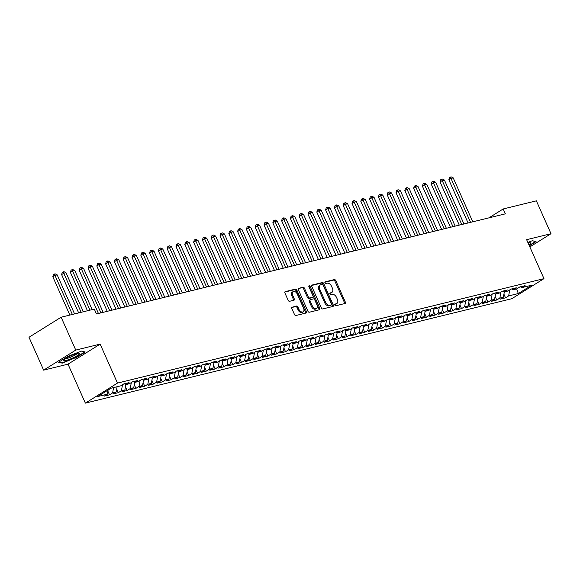 <?xml version="1.0" encoding="UTF-8"?>
<svg xmlns="http://www.w3.org/2000/svg" width="580" height="580" viewBox="0 0 580 580"><rect width="100%" height="100%" fill="white"/><g stroke="black" fill="none" stroke-linecap="round" stroke-linejoin="round"><path stroke-width="0.87" d="M334.849 305.051A0.928 0.602 58 0 0 335.827 305.74L345.006 303.492A1.327 0.863 58 0 0 345.173 303.42A1.327 0.863 58 0 0 345.339 302.086L335.762 280.575A1.327 0.863 58 0 0 334.363 279.589L325.184 281.837A0.928 0.602 58 0 0 325.931 283.511L327.12 283.221A4.241 2.762 58 0 1 331.586 286.368L332.383 288.159A4.241 2.762 58 0 1 331.861 292.436A4.241 2.762 58 0 1 331.325 292.661L330.136 292.951A0.928 0.602 58 0 0 330.883 294.625L332.064 294.336A4.241 2.762 58 0 1 336.538 297.482L337.335 299.273A4.241 2.762 58 0 1 336.813 303.55A4.241 2.762 58 0 1 336.269 303.775L335.08 304.065A0.928 0.602 58 0 0 334.849 305.051M292.146 307.088A1.327 0.863 58 0 0 291.979 307.161A1.327 0.863 58 0 0 291.812 308.495L294.502 314.534A1.327 0.863 58 0 0 295.894 315.513L306.088 313.019A1.327 0.863 58 0 0 306.262 312.946A1.327 0.863 58 0 0 306.421 311.612L296.844 290.101A1.327 0.863 58 0 0 295.445 289.115L285.258 291.617A1.327 0.863 58 0 0 285.084 291.682A1.327 0.863 58 0 0 284.925 293.023L288.166 300.31A1.327 0.863 58 0 0 289.565 301.296L293.93 300.223A1.327 0.863 58 0 0 294.096 300.157A1.327 0.863 58 0 0 294.256 298.816L292.646 295.205A3.545 2.313 58 0 1 293.081 291.631A3.545 2.313 58 0 1 297.272 294.075L303.579 308.234A3.545 2.313 58 0 1 303.144 311.808A3.545 2.313 58 0 1 298.954 309.365L297.902 307.008A1.327 0.863 58 0 0 296.51 306.022L291.841 307.284M75.763 350.088L43.638 370.134L68.012 364.168L100.144 344.121L75.763 350.088L61.125 317.216L94.308 309.089L96.476 313.961L505.354 213.839L503.186 208.967L488.933 217.855M100.144 344.121L117.486 383.083L543.967 278.646L511.843 298.693L85.361 403.129L117.486 383.083M529.845 246.913L551 233.718L526.625 239.685L543.967 278.646M551 233.718L536.362 200.839L503.186 208.967M321.363 307.951A1.327 0.863 58 0 0 322.763 308.937L332.956 306.443A1.327 0.863 58 0 0 333.123 306.37A1.327 0.863 58 0 0 333.29 305.036L323.712 283.526A1.327 0.863 58 0 0 322.313 282.54L312.12 285.034A1.327 0.863 58 0 0 311.953 285.106A1.327 0.863 58 0 0 311.786 286.44L321.363 307.951M319.522 309.727L309.329 312.228A1.327 0.863 58 0 1 307.937 311.243L298.359 289.732A1.327 0.863 58 0 1 298.519 288.398A1.327 0.863 58 0 1 298.685 288.325L303.05 287.26A1.327 0.863 58 0 1 304.449 288.238L308.328 296.967A1.327 0.863 58 0 0 309.727 297.946L312.62 297.236A1.327 0.863 58 0 0 312.787 297.17A1.327 0.863 58 0 0 312.954 295.829L308.908 286.752A0.928 0.602 58 0 1 310.119 286.455L319.856 308.321A1.327 0.863 58 0 1 319.696 309.662A1.327 0.863 58 0 1 319.522 309.727M503.918 294.176L505.55 297.844L508.631 295.923L518.317 293.552L531.686 285.208L522.007 287.579L525.088 285.657L519.811 286.948L516.729 288.876L513.206 289.739L516.287 287.81L511.009 289.108L507.928 291.029L504.404 291.892L507.486 289.971L502.208 291.262L499.126 293.183L495.603 294.046L498.684 292.124L493.406 293.415L490.325 295.336L486.801 296.199L489.89 294.277L484.604 295.568L481.523 297.496L478 298.359L481.088 296.431L475.803 297.728L472.722 299.65L469.205 300.512L472.287 298.591L467.001 299.882L463.92 301.803L460.404 302.666L463.485 300.744L458.207 302.035L455.119 303.956L451.602 304.819L454.684 302.898L449.406 304.188L446.317 306.117L442.801 306.98L445.882 305.051L440.604 306.349L437.523 308.27L434 309.133L437.081 307.212L431.803 308.502L428.721 310.423L425.198 311.286L428.279 309.365L423.001 310.655L419.92 312.576L416.397 313.439L419.478 311.518L414.2 312.808L411.118 314.737L407.595 315.6L410.684 313.671L405.398 314.969L402.317 316.89L398.801 317.753L401.882 315.832L396.597 317.122L393.515 319.043L389.999 319.906L393.08 317.985L387.795 319.275L384.714 321.197L381.198 322.06L384.279 320.138L379.001 321.429L375.912 323.357L372.396 324.22L375.477 322.291L370.2 323.589L367.118 325.51L363.595 326.373L366.676 324.452L361.398 325.743L358.317 327.664L354.793 328.526L357.875 326.605L352.596 327.896L349.515 329.817L345.992 330.68L349.073 328.758L343.795 330.049L340.714 331.977L337.19 332.84L340.279 330.912L334.993 332.209L331.912 334.131L328.389 334.993L331.477 333.072L326.192 334.363L323.111 336.284L319.594 337.147L322.676 335.226L317.39 336.516L314.309 338.437L310.793 339.3L313.874 337.379L308.596 338.669L305.508 340.598L301.992 341.461L305.073 339.532L299.795 340.83L296.706 342.751L293.19 343.614L296.271 341.692L290.993 342.983L287.912 344.904L284.388 345.767L287.47 343.846L282.192 345.136L279.111 347.058L275.587 347.92L278.668 345.999L273.39 347.289L270.309 349.218L266.786 350.081L269.867 348.152L264.589 349.45L261.507 351.371L257.984 352.234L261.072 350.313L255.787 351.603L252.706 353.524L249.19 354.387L252.271 352.466L246.986 353.756L243.905 355.678L240.388 356.54L243.469 354.619L238.184 355.91L235.103 357.838L231.587 358.701L234.668 356.772L229.39 358.07L226.301 359.992L222.785 360.854L225.867 358.933L220.588 360.224L217.507 362.145L213.984 363.007L217.065 361.086L211.787 362.377L208.706 364.298L205.182 365.161L208.263 363.239L202.986 364.53L199.904 366.458L196.381 367.321L199.462 365.393L194.184 366.69L191.103 368.612L187.579 369.474L190.668 367.553L185.382 368.844L182.301 370.765L178.778 371.628L181.866 369.707L176.581 370.997L173.5 372.925L169.983 373.781L173.065 371.86L167.779 373.158L164.698 375.079L161.182 375.941L164.263 374.013L158.985 375.311L155.897 377.232L152.381 378.095L155.462 376.173L150.184 377.464L147.095 379.385L143.579 380.248L146.66 378.327L141.382 379.617L138.301 381.546L134.778 382.401L137.859 380.48L132.581 381.778L129.5 383.699L125.976 384.562L129.057 382.633L123.779 383.931L120.698 385.852L111.019 388.223L97.643 396.568L107.322 394.197L108.09 390.043M505.55 297.844L500.272 299.142L503.353 297.214L499.837 298.076L500.953 292.044M495.117 296.329L496.748 300.005L499.837 298.076M496.748 300.005L491.47 301.296L494.551 299.374L491.035 300.237L492.152 294.198M486.315 298.49L487.947 302.158L491.035 300.237M487.947 302.158L482.669 303.449L485.75 301.527L482.234 302.39L483.35 296.351M477.514 300.643L479.152 304.312L482.234 302.39M479.152 304.312L473.867 305.602L476.948 303.681L473.432 304.543L474.549 298.512M468.712 302.796L470.351 306.465L473.432 304.543M470.351 306.465L465.066 307.762L468.154 305.834L464.631 306.697L465.747 300.665M459.911 304.95L461.549 308.625L464.631 306.697M461.549 308.625L456.272 309.916L459.353 307.994L455.829 308.857L456.946 302.818M451.117 307.11L452.748 310.779L455.829 308.857M452.748 310.779L447.47 312.069L450.551 310.148L447.028 311.01L448.151 304.971M442.315 309.263L443.947 312.932L447.028 311.01M443.947 312.932L438.668 314.222L441.75 312.301L438.226 313.164L439.35 307.132M433.514 311.416L435.145 315.085L438.226 313.164M435.145 315.085L429.867 316.383L432.948 314.454L429.425 315.317L430.548 309.285M424.712 313.57L426.343 317.245L429.425 315.317M426.343 317.245L421.065 318.536L424.147 316.615L420.63 317.477L421.747 311.438M415.911 315.73L417.542 319.399L420.63 317.477M417.542 319.399L412.264 320.689L415.345 318.768L411.829 319.631L412.946 313.591M407.109 317.883L408.748 321.552L411.829 319.631M408.748 321.552L403.462 322.842L406.544 320.921L403.027 321.784L404.144 315.752M398.308 320.037L399.946 323.705L403.027 321.784M399.946 323.705L394.661 325.003L397.75 323.075L394.226 323.937L395.342 317.905M389.506 322.19L391.145 325.866L394.226 323.937M391.145 325.866L385.86 327.156L388.948 325.235L385.424 326.098L386.541 320.058M380.712 324.351L382.343 328.019L385.424 326.098M382.343 328.019L377.065 329.31L380.147 327.388L376.623 328.251L377.747 322.212M371.911 326.504L373.542 330.172L376.623 328.251M373.542 330.172L368.264 331.463L371.345 329.541L367.821 330.404L368.945 324.372M363.109 328.657L364.74 332.325L367.821 330.404M364.74 332.325L359.462 333.623L362.543 331.695L359.02 332.558L360.144 326.525M354.308 330.81L355.939 334.486L359.02 332.558M355.939 334.486L350.661 335.776L353.742 333.855L350.226 334.718L351.342 328.679M345.506 332.971L347.137 336.639L350.226 334.718M347.137 336.639L341.859 337.93L344.94 336.008L341.424 336.871L342.541 330.832M336.704 335.124L338.336 338.793L341.424 336.871M338.336 338.793L333.058 340.083L336.139 338.162L332.623 339.024L333.739 332.993M327.903 337.277L329.541 340.946L332.623 339.024M329.541 340.946L324.256 342.243L327.337 340.315L323.821 341.178L324.938 335.146M319.101 339.43L320.74 343.106L323.821 341.178M320.74 343.106L315.455 344.397L318.543 342.476L315.02 343.338L316.136 337.299M310.3 341.591L311.938 345.26L315.02 343.338M311.938 345.26L306.661 346.55L309.742 344.629L306.218 345.492L307.335 339.452M301.506 343.744L303.137 347.413L306.218 345.492M303.137 347.413L297.859 348.703L300.94 346.782L297.417 347.645L298.54 341.613M292.704 345.897L294.336 349.566L297.417 347.645M294.336 349.566L289.058 350.864L292.139 348.935L288.615 349.798L289.739 343.766M283.903 348.051L285.534 351.726L288.615 349.798M285.534 351.726L280.256 353.017L283.337 351.096L279.814 351.958L280.938 345.919M275.101 350.211L276.732 353.88L279.814 351.958M276.732 353.88L271.454 355.17L274.536 353.249L271.019 354.112L272.136 348.072M266.3 352.364L267.931 356.033L271.019 354.112M267.931 356.033L262.653 357.324L265.734 355.402L262.218 356.265L263.334 350.233M257.498 354.518L259.137 358.186L262.218 356.265M259.137 358.186L253.851 359.484L256.933 357.555L253.417 358.418L254.533 352.386M248.697 356.671L250.335 360.347L253.417 358.418M250.335 360.347L245.05 361.637L248.138 359.716L244.615 360.579L245.731 354.539M239.895 358.832L241.534 362.5L244.615 360.579M241.534 362.5L236.249 363.79L239.337 361.869L235.813 362.732L236.93 356.693M231.094 360.985L232.732 364.653L235.813 362.732M232.732 364.653L227.454 365.944L230.536 364.022L227.012 364.885L228.136 358.853M222.299 363.138L223.931 366.806L227.012 364.885M223.931 366.806L218.653 368.104L221.734 366.176L218.21 367.038L219.334 361.006M213.498 365.291L215.129 368.967L218.21 367.038M215.129 368.967L209.851 370.257L212.932 368.336L209.409 369.199L210.533 363.16M204.696 367.452L206.328 371.12L209.409 369.199M206.328 371.12L201.05 372.411L204.131 370.489L200.615 371.352L201.731 365.313M195.895 369.605L197.526 373.274L200.615 371.352M197.526 373.274L192.248 374.564L195.329 372.643L191.813 373.505L192.93 367.474M187.094 371.758L188.725 375.427L191.813 373.505M188.725 375.427L183.447 376.724L186.528 374.796L183.012 375.659L184.128 369.627M178.292 373.911L179.93 377.587L183.012 375.659M179.93 377.587L174.645 378.878L177.726 376.957L174.21 377.819L175.327 371.78M169.49 376.072L171.129 379.74L174.21 377.819M171.129 379.74L165.844 381.031L168.932 379.11L165.409 379.973L166.525 373.933M160.689 378.225L162.327 381.894L165.409 379.973M162.327 381.894L157.042 383.184L160.131 381.263L156.607 382.126L157.724 376.094M151.895 380.378L153.526 384.047L156.607 382.126M153.526 384.047L148.248 385.345L151.329 383.416L147.806 384.279L148.929 378.247M143.093 382.532L144.725 386.208L147.806 384.279M144.725 386.208L139.446 387.498L142.528 385.577L139.004 386.439L140.128 380.4M134.292 384.692L135.923 388.361L139.004 386.439M135.923 388.361L130.645 389.651L133.726 387.73L130.203 388.593L131.326 382.553M125.49 386.846L127.121 390.514L130.203 388.593M127.121 390.514L121.843 391.804L124.925 389.883L121.409 390.746L122.525 384.714M116.689 388.999L118.32 392.667L121.409 390.746M118.32 392.667L113.042 393.965L116.123 392.036L112.607 392.899L113.586 387.592M107.887 391.152L109.526 394.828L112.607 392.899M109.526 394.828L104.24 396.118L107.322 394.197M125.976 384.562L124.366 383.786M134.778 382.401L133.161 381.633M116.123 392.036L117.109 386.729M143.579 380.248L141.962 379.479M124.925 389.883L125.918 384.533M152.381 378.095L150.764 377.319M133.726 387.73L134.719 382.379M161.182 375.941L159.565 375.166M142.528 385.577L143.521 380.219M169.983 373.781L168.367 373.012M151.329 383.416L152.322 378.066M178.778 371.628L177.168 370.859M160.131 381.263L161.124 375.912M187.579 369.474L185.97 368.699M168.932 379.11L169.918 373.759M196.381 367.321L194.771 366.546M177.726 376.957L178.72 371.599M205.182 365.161L203.573 364.392M186.528 374.796L187.521 369.445M213.984 363.007L212.367 362.239M195.329 372.643L196.323 367.292M222.785 360.854L221.168 360.079M204.131 370.489L205.124 365.139M231.587 358.701L229.97 357.925M212.932 368.336L213.926 362.978M240.388 356.54L238.771 355.772M221.734 366.176L222.727 360.825M249.19 354.387L247.573 353.611M230.536 364.022L231.529 358.672M257.984 352.234L256.375 351.458M239.337 361.869L240.33 356.519M266.786 350.081L265.176 349.305M248.138 359.716L249.124 354.358M275.587 347.92L273.977 347.152M256.933 357.555L257.926 352.205M284.388 345.767L282.779 344.991M265.734 355.402L266.727 350.052M293.19 343.614L291.573 342.838M274.536 353.249L275.529 347.899M301.992 341.461L300.375 340.685M283.337 351.096L284.33 345.738M310.793 339.3L309.176 338.531M292.139 348.935L293.132 343.585M319.594 337.147L317.978 336.371M300.94 346.782L301.933 341.431M328.389 334.993L326.779 334.218M309.742 344.629L310.735 339.271M337.19 332.84L335.581 332.064M318.543 342.476L319.529 337.118M345.992 330.68L344.382 329.911M327.337 340.315L328.331 334.964M354.793 328.526L353.184 327.751M336.139 338.162L337.132 332.811M363.595 326.373L361.978 325.598M344.94 336.008L345.934 330.651M372.396 324.22L370.779 323.444M353.742 333.855L354.735 328.498M381.198 322.06L379.581 321.291M362.543 331.695L363.537 326.344M389.999 319.906L388.382 319.13M371.345 329.541L372.338 324.191M398.801 317.753L397.184 316.977M380.147 327.388L381.14 322.031M407.595 315.6L405.986 314.824M388.948 325.235L389.941 319.877M416.397 313.439L414.787 312.671M397.75 323.075L398.736 317.724M425.198 311.286L423.588 310.51M406.544 320.921L407.537 315.571M434 309.133L432.39 308.357M415.345 318.768L416.338 313.41M442.801 306.98L441.184 306.204M424.147 316.615L425.14 311.257M451.602 304.819L449.986 304.05M432.948 314.454L433.941 309.104M460.404 302.666L458.787 301.89M441.75 312.301L442.743 306.95M469.205 300.512L467.589 299.737M450.551 310.148L451.545 304.79M478 298.359L476.39 297.583M459.353 307.994L460.346 302.637M486.801 296.199L485.192 295.43M468.154 305.834L469.147 300.483M495.603 294.046L493.993 293.27M476.948 303.681L477.942 298.33M504.404 291.892L502.795 291.117M485.75 301.527L486.743 296.17M513.206 289.739L511.589 288.963M494.551 299.374L495.545 294.017M522.007 287.579L520.39 286.81M503.353 297.214L504.346 291.863M61.125 317.216L29 337.263L43.638 370.134M68.012 364.168L85.361 403.129M518.317 293.552L516.642 288.891M508.631 295.923L509.755 289.891M529.344 245.804L536.036 241.635L532.382 240.7L527.843 242.433M75.588 358.056L85.267 352.017L81.606 351.081L68.281 356.178L58.602 362.217L62.256 363.152L75.444 357.737M334.754 304.478L335.399 304.319A4.241 2.762 58 0 0 335.943 304.087L336.813 303.55M331.861 292.436L330.999 292.973A4.241 2.762 58 0 1 330.455 293.204L329.802 293.357M344.578 303.594A1.327 0.863 58 0 0 344.469 302.622L334.892 281.111A1.327 0.863 58 0 0 333.493 280.133L324.858 282.243M332.529 306.544A1.327 0.863 58 0 0 332.42 305.573L322.842 284.062A1.327 0.863 58 0 0 321.443 283.083L311.685 285.469M331.26 305A0.928 0.602 58 0 0 331.492 304.014L323.089 285.135A0.928 0.602 58 0 0 322.11 284.446L320.856 284.751A4.241 2.762 58 0 0 320.312 284.976A4.241 2.762 58 0 0 319.798 289.253L325.539 302.158A4.241 2.762 58 0 0 330.005 305.305L331.26 305L330.39 305.544A0.928 0.602 58 0 0 330.607 305.406M320.312 284.976L319.45 285.519A4.241 2.762 58 0 0 318.927 289.797L319.798 289.253M330.39 305.544L329.143 305.849A4.241 2.762 58 0 1 324.669 302.702L318.927 289.797M298.25 288.76L303.05 287.26M312.062 297.591A1.327 0.863 58 0 1 311.924 297.707A1.327 0.863 58 0 1 311.75 297.779L308.857 298.49A1.327 0.863 58 0 1 307.465 297.504L303.579 288.782A1.327 0.863 58 0 0 302.18 287.796M319.094 309.836A1.327 0.863 58 0 0 318.986 308.864L309.249 286.998A0.928 0.602 58 0 0 308.814 286.455M312.359 306.015A3.545 2.313 58 0 0 316.549 308.458A3.545 2.313 58 0 0 316.985 304.884L314.759 299.896A1.327 0.863 58 0 0 313.367 298.91L310.474 299.621A1.327 0.863 58 0 0 310.3 299.693A1.327 0.863 58 0 0 310.14 301.027L312.359 306.015L311.496 306.559A3.545 2.313 58 0 0 315.68 309.002L316.549 308.458M309.604 300.164A1.327 0.863 58 0 0 309.437 300.237A1.327 0.863 58 0 0 309.27 301.571L310.14 301.027M311.496 306.559L309.27 301.571M303.144 311.808L302.274 312.352A3.545 2.313 58 0 1 298.084 309.909L297.032 307.545A1.327 0.863 58 0 0 295.64 306.566L291.711 307.523M293.081 291.631L292.219 292.175A3.545 2.313 58 0 0 291.784 295.749L292.646 295.205M293.494 300.331A1.327 0.863 58 0 0 293.393 299.36L291.784 295.749M305.66 313.127A1.327 0.863 58 0 0 305.551 312.156L295.974 290.645A1.327 0.863 58 0 0 294.582 289.659L284.816 292.052M62.017 362.609L62.256 363.152M472.765 221.814L453.212 177.886L451.008 178.43L448.84 179.778L468.067 222.966M448.84 179.778L449.442 177.632L450.312 177.088L451.008 178.43L470.568 222.357M450.312 177.088L451.189 176.871L453.212 177.886M463.964 223.974L444.411 180.047L442.207 180.583L440.039 181.939L459.266 225.12M440.039 181.939L440.64 179.785L441.51 179.242L442.207 180.583L461.767 224.511M441.51 179.242L442.395 179.031L444.411 180.047M455.162 226.127L435.609 182.2L433.405 182.736L431.237 184.092L450.464 227.28M431.237 184.092L431.846 181.939L432.709 181.402L433.405 182.736L452.965 226.664M432.709 181.402L433.593 181.185L435.609 182.2M528.866 244.731A8.772 1.392 156 0 0 530.374 243.52A8.772 1.392 156 0 0 530.135 242.708A8.772 1.392 156 0 0 528.097 243.005M532.302 240.729L535.514 241.548L529.207 245.485M64.046 359.846A8.772 1.392 156 0 0 63.967 359.948A8.772 1.392 156 0 0 69.962 359.158A8.772 1.392 156 0 0 79.598 353.901A8.772 1.392 156 0 0 79.366 353.089A8.772 1.392 156 0 0 71.434 355.525A8.772 1.392 156 0 0 64.046 359.846M65.569 358.621A6.641 1.058 156 0 0 71.543 356.823A6.641 1.058 156 0 0 77.22 353.51A6.641 1.058 156 0 0 77.314 353.394M81.533 351.11L84.738 351.937L75.364 357.78L62.451 362.725L59.145 361.876M446.368 228.281L426.808 184.353L424.603 184.889L422.436 186.245L441.663 229.433M422.436 186.245L423.045 184.092L423.908 183.555L424.603 184.889L444.164 228.817M423.908 183.555L424.792 183.338L426.808 184.353M437.566 230.434L418.006 186.506L415.809 187.05L413.634 188.399L432.861 231.587M413.634 188.399L414.243 186.252L415.113 185.709L415.809 187.05L435.363 230.978M415.113 185.709L415.99 185.491L418.006 186.506M428.765 232.594L409.204 188.667L407.008 189.203L404.833 190.559L424.06 233.74M404.833 190.559L405.442 188.406L406.312 187.862L407.008 189.203L426.561 233.131M406.312 187.862L407.189 187.652L409.204 188.667M419.963 234.748L400.403 190.82L398.206 191.356L396.031 192.712L415.258 235.9M396.031 192.712L396.64 190.559L397.51 190.023L398.206 191.356L417.76 235.284M397.51 190.023L398.387 189.805L400.403 190.82M411.162 236.901L391.601 192.973L389.405 193.51L387.23 194.865L406.464 238.054M387.23 194.865L387.839 192.712L388.709 192.176L389.405 193.51L408.965 237.445M388.709 192.176L389.586 191.958L391.601 192.973M402.361 239.054L382.8 195.126L380.603 195.67L378.435 197.019L397.662 240.207M378.435 197.019L379.037 194.873L379.907 194.329L380.603 195.67L400.164 239.598M379.907 194.329L380.784 194.112L382.8 195.126M393.559 241.215L374.006 197.287L371.802 197.823L369.634 199.179L388.861 242.36M369.634 199.179L370.236 197.026L371.106 196.482L371.802 197.823L391.362 241.751M371.106 196.482L371.99 196.272L374.006 197.287M384.757 243.368L365.204 199.44L363 199.977L360.832 201.332L380.06 244.521M360.832 201.332L361.434 199.179L362.304 198.643L363 199.977L382.561 243.905M362.304 198.643L363.189 198.425L365.204 199.44M375.963 245.521L356.403 201.594L354.199 202.13L352.031 203.486L371.258 246.674M352.031 203.486L352.64 201.332L353.503 200.796L354.199 202.13L373.759 246.065M353.503 200.796L354.387 200.579L356.403 201.594M367.162 247.674L347.601 203.747L345.397 204.29L343.229 205.639L362.457 248.827M343.229 205.639L343.839 203.493L344.701 202.949L345.397 204.29L364.958 248.218M344.701 202.949L345.586 202.732L347.601 203.747M358.36 249.835L338.8 205.907L336.603 206.444L334.428 207.799L353.655 250.981M334.428 207.799L335.037 205.646L335.907 205.102L336.603 206.444L356.156 250.371M335.907 205.102L336.784 204.892L338.8 205.907M349.559 251.988L329.998 208.061L327.801 208.597L325.626 209.953L344.853 253.141M325.626 209.953L326.236 207.799L327.106 207.263L327.801 208.597L347.355 252.525M327.106 207.263L327.983 207.045L329.998 208.061M340.757 254.142L321.197 210.214L319 210.75L316.825 212.106L336.059 255.294M316.825 212.106L317.434 209.96L318.304 209.416L319 210.75L338.56 254.685M318.304 209.416L319.181 209.199L321.197 210.214M331.956 256.295L312.395 212.367L310.199 212.911L308.024 214.259L327.258 257.447M308.024 214.259L308.632 212.113L309.502 211.569L310.199 212.911L329.759 256.839M309.502 211.569L310.38 211.352L312.395 212.367M323.154 258.455L303.601 214.527L301.397 215.064L299.229 216.42L318.456 259.608M299.229 216.42L299.831 214.267L300.701 213.723L301.397 215.064L320.957 258.992M300.701 213.723L301.578 213.512L303.601 214.527M314.353 260.608L294.799 216.681L292.595 217.217L290.428 218.573L309.655 261.761M290.428 218.573L291.029 216.42L291.899 215.883L292.595 217.217L312.156 261.145M291.899 215.883L292.784 215.666L294.799 216.681M305.551 262.762L285.998 218.834L283.794 219.37L281.626 220.726L300.853 263.914M281.626 220.726L282.235 218.58L283.098 218.036L283.794 219.37L303.355 263.305M283.098 218.036L283.982 217.819L285.998 218.834M296.757 264.915L277.196 220.987L274.993 221.531L272.825 222.88L292.052 266.068M272.825 222.88L273.434 220.733L274.296 220.19L274.993 221.531L294.553 265.459M274.296 220.19L275.181 219.972L277.196 220.987M287.955 267.075L268.395 223.148L266.198 223.684L264.023 225.04L283.25 268.228M264.023 225.04L264.632 222.887L265.502 222.343L266.198 223.684L285.751 267.612M265.502 222.343L266.38 222.133L268.395 223.148M279.154 269.229L259.594 225.301L257.397 225.838L255.222 227.193L274.449 270.382M255.222 227.193L255.831 225.04L256.701 224.504L257.397 225.838L276.95 269.765M256.701 224.504L257.578 224.286L259.594 225.301M270.352 271.382L250.792 227.454L248.595 227.991L246.42 229.346L265.647 272.535M246.42 229.346L247.029 227.2L247.899 226.657L248.595 227.991L268.149 271.926M247.899 226.657L248.776 226.439L250.792 227.454M261.551 273.535L241.99 229.607L239.794 230.151L237.619 231.5L256.853 274.688M237.619 231.5L238.228 229.354L239.098 228.81L239.794 230.151L259.354 274.079M239.098 228.81L239.975 228.593L241.99 229.607M252.749 275.696L233.189 231.768L230.992 232.304L228.825 233.66L248.051 276.849M228.825 233.66L229.426 231.507L230.296 230.963L230.992 232.304L250.553 276.232M230.296 230.963L231.173 230.753L233.189 231.768M243.948 277.849L224.395 233.921L222.191 234.458L220.023 235.813L239.25 279.002M220.023 235.813L220.625 233.66L221.495 233.124L222.191 234.458L241.751 278.385M221.495 233.124L222.372 232.906L224.395 233.921M235.146 280.002L215.593 236.075L213.389 236.611L211.221 237.967L230.448 281.155M211.221 237.967L211.823 235.821L212.693 235.277L213.389 236.611L232.95 280.546M212.693 235.277L213.578 235.06L215.593 236.075M226.352 282.156L206.792 238.228L204.588 238.771L202.42 240.12L221.647 283.308M202.42 240.12L203.029 237.974L203.892 237.43L204.588 238.771L224.148 282.699M203.892 237.43L204.776 237.213L206.792 238.228M217.551 284.316L197.99 240.388L195.786 240.925L193.618 242.28L212.845 285.469M193.618 242.28L194.227 240.127L195.09 239.583L195.786 240.925L215.347 284.852M195.09 239.583L195.975 239.373L197.99 240.388M208.749 286.469L189.189 242.542L186.992 243.078L184.817 244.434L204.044 287.622M184.817 244.434L185.426 242.28L186.296 241.744L186.992 243.078L206.545 287.006M186.296 241.744L187.173 241.526L189.189 242.542M199.948 288.623L180.387 244.695L178.19 245.231L176.016 246.587L195.243 289.775M176.016 246.587L176.625 244.441L177.494 243.897L178.19 245.231L197.744 289.166M177.494 243.897L178.372 243.68L180.387 244.695M191.146 290.776L171.586 246.848L169.389 247.392L167.214 248.74L186.448 291.928M167.214 248.74L167.823 246.594L168.693 246.05L169.389 247.392L188.95 291.32M168.693 246.05L169.57 245.833L171.586 246.848M182.345 292.936L162.784 249.008L160.588 249.545L158.412 250.901L177.647 294.089M158.412 250.901L159.022 248.748L159.891 248.204L160.588 249.545L180.148 293.473M159.891 248.204L160.769 247.993L162.784 249.008M173.543 295.089L153.983 251.162L151.786 251.698L149.618 253.054L168.845 296.242M149.618 253.054L150.22 250.901L151.09 250.364L151.786 251.698L171.346 295.626M151.09 250.364L151.967 250.147L153.983 251.162M164.742 297.243L145.188 253.315L142.984 253.851L140.817 255.207L160.044 298.395M140.817 255.207L141.418 253.061L142.288 252.518L142.984 253.851L162.545 297.786M142.288 252.518L143.173 252.3L145.188 253.315M155.94 299.396L136.387 255.468L134.183 256.012L132.015 257.361L151.242 300.549M132.015 257.361L132.624 255.214L133.487 254.671L134.183 256.012L153.743 299.94M133.487 254.671L134.371 254.453L136.387 255.468M147.146 301.556L127.585 257.629L125.381 258.165L123.214 259.521L142.441 302.709M123.214 259.521L123.823 257.368L124.685 256.824L125.381 258.165L144.942 302.093M124.685 256.824L125.57 256.614L127.585 257.629M138.344 303.71L118.784 259.782L116.58 260.318L114.412 261.674L133.639 304.863M114.412 261.674L115.021 259.521L115.891 258.985L116.58 260.318L136.141 304.246M115.891 258.985L116.769 258.767L118.784 259.782M129.543 305.863L109.982 261.935L107.786 262.472L105.611 263.827L124.838 307.016M105.611 263.827L106.22 261.681L107.09 261.138L107.786 262.472L127.339 306.407M107.09 261.138L107.967 260.92L109.982 261.935M120.741 308.024L101.181 264.089L98.984 264.632L96.809 265.981L116.036 309.169M96.809 265.981L97.418 263.835L98.288 263.291L98.984 264.632L118.537 308.56M98.288 263.291L99.165 263.074L101.181 264.089M111.94 310.177L92.379 266.249L90.183 266.786L88.008 268.141L107.242 311.329M88.008 268.141L88.617 265.988L89.487 265.444L90.183 266.786L109.743 310.713M89.487 265.444L90.364 265.234L92.379 266.249M103.138 312.33L83.578 268.402L81.381 268.939L79.213 270.294L98.441 313.483M79.213 270.294L79.815 268.141L80.685 267.605L81.381 268.939L100.942 312.867M80.685 267.605L81.562 267.387L83.578 268.402M92.169 309.611L74.784 270.555L72.58 271.092L70.412 272.448L87.471 310.764M70.412 272.448L71.014 270.302L71.884 269.758L72.58 271.092L89.972 310.155M71.884 269.758L72.761 269.54L74.784 270.555M83.368 311.772L65.982 272.709L63.778 273.252L61.611 274.601L78.67 312.924M61.611 274.601L62.212 272.455L63.082 271.911L63.778 273.252L81.171 312.308M63.082 271.911L63.967 271.694L65.982 272.709M74.566 313.925L57.181 274.869L54.977 275.406L52.809 276.762L69.868 315.078M52.809 276.762L53.418 274.608L54.281 274.064L54.977 275.406L72.369 314.462M54.281 274.064L55.165 273.854L57.181 274.869M335.399 304.319L336.269 303.775M330.455 293.204L331.325 292.661M333.493 280.133L334.363 279.589M334.892 281.111L335.762 280.575M344.469 302.622L345.339 302.086M321.443 283.083L322.313 282.54M322.842 284.062L323.712 283.526M332.42 305.573L333.29 305.036M324.669 302.702L325.539 302.158M329.143 305.849L330.005 305.305M303.579 288.782L304.449 288.238M307.465 297.504L308.328 296.967M308.857 298.49L309.727 297.946M311.75 297.779L312.62 297.236M309.249 286.998L310.119 286.455M318.986 308.864L319.856 308.321M295.64 306.566L296.51 306.022M297.032 307.545L297.902 307.008M298.084 309.909L298.954 309.365M293.393 299.36L294.256 298.816M294.582 289.659L295.445 289.115M295.974 290.645L296.844 290.101M305.551 312.156L306.421 311.612M330.513 305.493L331.376 304.95M311.924 297.707L312.787 297.17M309.437 300.237L310.3 299.693"/></g></svg>
